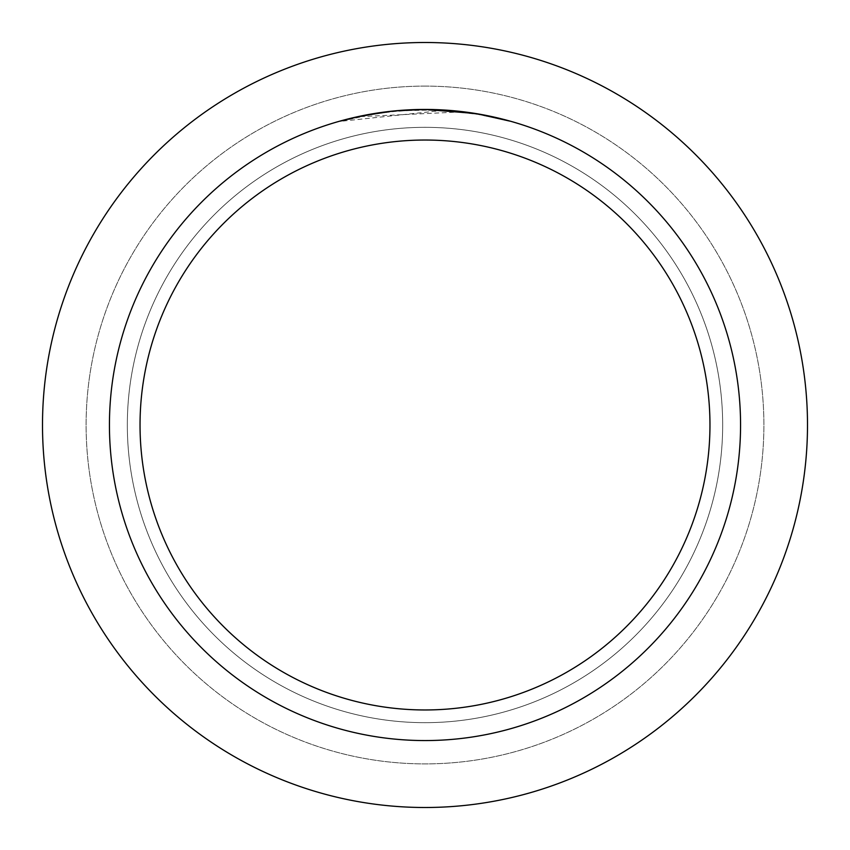<?xml version="1.0" encoding="UTF-8"?>
<svg xmlns="http://www.w3.org/2000/svg" width="850" height="850" viewBox="0 0 850 850"><rect width="100%" height="100%" fill="white"/><g stroke="black" fill="none" stroke-linecap="round" stroke-linejoin="round"><path stroke-width="0.64" stroke-dasharray="4.25 3.19" d="M425 127.33A297.67 297.67 0 0 1 722.67 425A297.67 297.67 0 0 1 425 722.67A297.67 297.67 0 0 1 127.33 425A297.67 297.67 0 0 1 425 127.33A297.67 297.67 0 0 1 722.67 425A297.67 297.67 0 0 1 425 722.67A297.67 297.67 0 0 1 127.33 425A297.67 297.67 0 0 1 425 127.33A297.67 297.67 0 0 1 722.67 425A297.67 297.67 0 0 1 425 722.67A297.67 297.67 0 0 1 127.33 425A297.67 297.67 0 0 1 425 127.33A297.67 297.67 0 0 1 722.67 425A297.67 297.67 0 0 1 425 722.67A297.67 297.67 0 0 1 127.33 425A297.67 297.67 0 0 1 425 127.33M425 86.105A338.895 338.895 0 0 1 763.895 425A338.895 338.895 0 0 1 425 763.895A338.895 338.895 0 0 1 86.105 425A338.895 338.895 0 0 1 425 86.105A338.895 338.895 0 0 1 763.895 425A338.895 338.895 0 0 1 425 763.895A338.895 338.895 0 0 1 86.105 425A338.895 338.895 0 0 1 425 86.105M461.168 111.902L359.667 116.662A315.18 315.18 0 0 1 389.513 111.828L417.52 109.905L452.274 110.999L480.25 114.697L509.394 121.327L480.133 114.676L443.307 110.351L340.616 121.327L374.553 113.879L400.435 110.776L435.179 109.979L461.168 111.902L425 109.438A315.562 315.562 0 0 1 740.562 425A315.562 315.562 0 0 1 425 740.562A315.562 315.562 0 0 1 109.438 425A315.562 315.562 0 0 1 425 109.438L443.307 109.969L476.797 113.719M434.701 109.586L435.381 109.608M451.254 110.532L455.292 110.893M509.394 120.934L475.458 113.889M392.966 111.063L389.513 111.435A315.562 315.562 0 0 0 359.678 116.269L359.678 116.269M340.616 121.327L358.381 116.546L382.415 112.328L406.704 109.969L425 109.438M365.829 115.037L382.936 112.253M385.294 111.945L399.734 110.447M401.837 110.287L402.996 110.203M404.398 110.107L421.621 109.459M425 42.5A382.5 382.5 0 0 1 807.5 425A382.5 382.5 0 0 1 425 807.5A382.5 382.5 0 0 1 42.5 425A382.5 382.5 0 0 1 425 42.5"/><path stroke-width="1.27" d="M425 42.5A382.5 382.5 0 0 1 807.5 425A382.5 382.5 0 0 1 425 807.5A382.5 382.5 0 0 1 42.5 425A382.5 382.5 0 0 1 425 42.5A382.5 382.5 0 0 1 807.5 425A382.5 382.5 0 0 1 425 807.5A382.5 382.5 0 0 1 42.5 425A382.5 382.5 0 0 1 425 42.5M475.458 113.496L425 109.438L434.701 109.586M435.381 109.608L451.254 110.532M455.292 110.893L461.168 111.52M425 109.438A315.562 315.562 0 0 1 740.562 425A315.562 315.562 0 0 1 425 740.562A315.562 315.562 0 0 1 109.438 425A315.562 315.562 0 0 1 425 109.438L394.304 110.936L421.621 109.459M476.797 113.719L509.394 120.934M425 140.038A284.962 284.962 0 0 1 709.963 425A284.962 284.962 0 0 1 425 709.963A284.962 284.962 0 0 1 140.038 425A284.962 284.962 0 0 1 425 140.038M392.966 111.063L359.667 116.269M340.616 120.934L365.829 115.037M382.936 112.253L385.294 111.945M399.734 110.447L401.837 110.287M402.996 110.203L404.398 110.107"/></g></svg>
